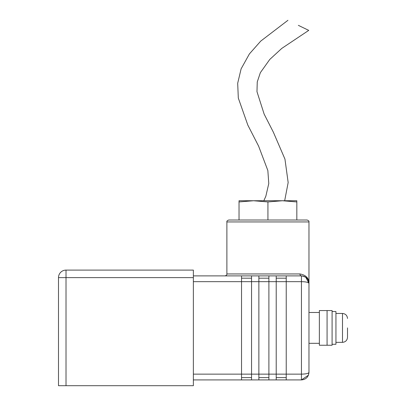 <?xml version="1.0" encoding="UTF-8"?>
<svg xmlns="http://www.w3.org/2000/svg" width="406" height="406" viewBox="0 0 406 406"><rect width="100%" height="100%" fill="white"/><g stroke="black" fill="none" stroke-linecap="round" stroke-linejoin="round"><path stroke-width="0.61" d="M224.965 275.882C226.35 275.532 226.995 274.892 226.888 273.954L299.948 273.954A1.928 1.502 -90 0 0 301.45 275.882L193.368 275.882M267.93 220.006L228.817 220.006L307.037 220.006L267.93 220.006L267.93 201.939L282.378 200.742L296.827 201.939L296.827 220.006M347.5 327.901L347.5 337.34L347.5 327.901M299.948 273.954C305.997 275.045 309.002 278.191 308.966 283.393L305.774 277.247M332.088 345.242L332.088 344.278L335.94 344.278L335.94 311.524L332.088 311.524L332.088 345.242L319.37 345.242L319.37 310.56L332.088 310.56L332.088 311.524M298.339 25.339L308.743 30.379L298.339 25.339M193.368 277.618L193.368 270.102L66.016 270.102L66.016 277.618L193.368 277.618L193.368 385.7L58.5 385.7L58.5 277.618A7.516 7.516 0 0 1 66.016 270.102A7.516 7.516 0 0 0 58.5 277.618L66.016 277.618L66.016 385.7M193.368 379.92L301.45 379.92L308.423 375.21M241.534 379.92L241.534 374.139L193.368 374.139M193.368 281.662L241.534 281.662L241.534 374.139L251.553 374.139L251.553 379.92M251.553 275.882L251.553 281.662L258.871 281.662L258.871 374.139L251.553 374.139L251.553 281.662L241.534 281.662L241.534 275.882M308.433 375.185L308.966 372.414C308.474 377.012 305.967 379.514 301.45 379.92L301.45 374.139L286.23 374.139L286.23 379.92M276.212 379.92L276.212 374.139L268.894 374.139L268.894 281.662L276.212 281.662L276.212 374.139L286.23 374.139L286.23 281.662L301.45 281.662C306.017 281.764 308.519 282.343 308.966 283.393L308.966 372.409C308.519 373.459 306.017 374.038 301.45 374.139L301.45 275.882C305.967 276.288 308.474 278.79 308.966 283.393L308.966 221.935L226.888 221.935C226.619 221.179 227.264 220.534 228.817 220.006M286.23 275.882L286.23 281.662L276.212 281.662L276.212 275.882M258.871 379.92L258.871 374.139L268.894 374.139L268.894 379.92M268.894 275.882L268.894 281.662L258.871 281.662L258.871 275.882M305.525 277.08L304.713 276.623M301.45 275.882C306.51 276.78 309.017 279.287 308.966 283.393L308.393 280.521M276.212 377.61L286.23 377.61M258.871 377.61L268.894 377.61M241.534 377.61L251.553 377.61M251.553 278.191L241.534 278.191M268.894 278.191L258.871 278.191M286.23 278.191L276.212 278.191M319.37 343.314L308.966 343.314M308.966 312.488L319.37 312.488M239.027 220.006L239.027 201.939L253.476 200.742L267.93 201.939M296.827 201.939L296.827 200.742L239.027 200.742L239.027 201.939M332.088 344.278L332.088 330.403M332.088 325.394L332.088 310.56M347.5 337.34C347.196 340.38 345.526 342.05 342.491 342.349L342.491 313.452L335.94 313.452M327.074 310.56L327.074 345.242M284.672 200.742L288.164 182.517L284.951 159.101L273.395 132.265L264.133 114.081L256.973 91.665L257.257 81.91L260.363 72.659L269.762 59.464L281.728 48.441L308.743 30.379M308.393 375.281L308.966 372.409M308.601 281.079L308.966 283.383M302.627 275.973L304.804 276.674M226.888 273.954L226.888 221.935M308.966 221.935C309.235 221.179 308.59 220.534 307.037 220.006M342.491 342.349L335.94 342.349M342.491 313.452C345.526 313.752 347.196 315.421 347.5 318.461M263.829 200.742L265.844 196.24L268.777 183.548L267.848 170.54L258.586 146.084L247.822 125.089L238.312 98.064L237.688 83.266L241.108 68.863L249.401 53.922L260.748 41.092L287.94 20.3"/></g></svg>
